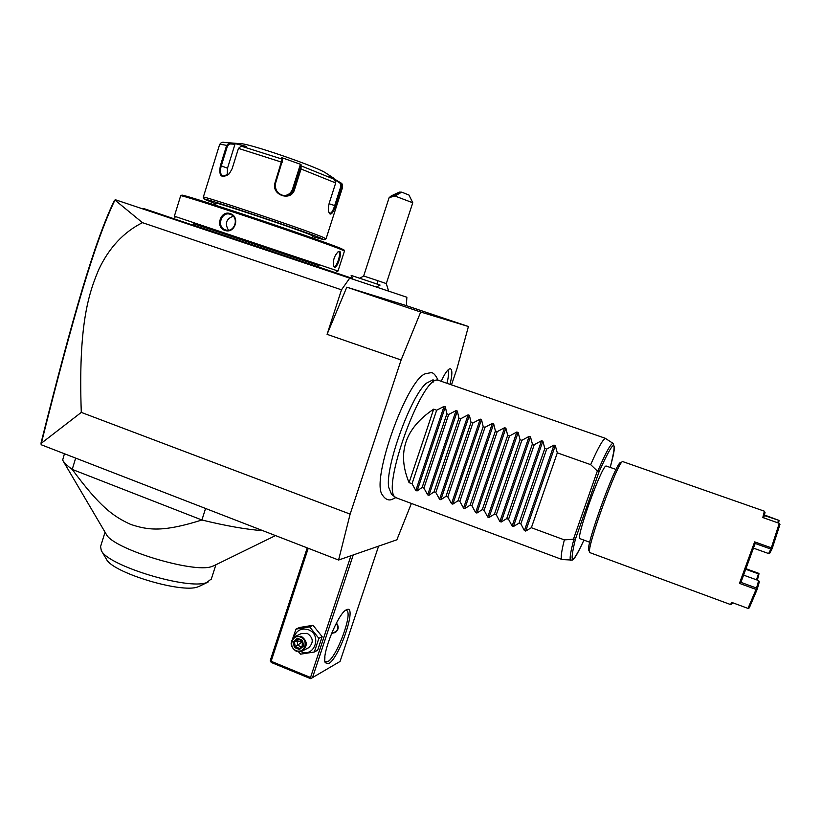 <?xml version="1.0" encoding="UTF-8"?>
<svg xmlns="http://www.w3.org/2000/svg" width="821" height="821" viewBox="0 0 821 821"><rect width="100%" height="100%" fill="white"/><g stroke="black" fill="none" stroke-linecap="round" stroke-linejoin="round"><path stroke-width="1.23" d="M451.529 384.792L456.999 368.516L468.411 326.512L420.691 312.031L401.11 359.998L350.136 514.11L338.58 560.035L396.861 539.808L411.393 503.447M433.231 379.918L433.509 381.95M395.866 497.588L391.73 499.548C388.128 500.779 384.875 499.035 381.95 494.314C371.431 478.099 407.585 378.296 425.658 373.678L430.604 372.744M441.267 381.221C444.736 373.576 447.619 369.419 449.929 368.752L450.319 368.742C452.463 369.707 452.361 374.879 450.031 384.269M406.374 305.648L406.867 297.233L115.545 199.801L114.95 200.047L142.454 222.665C123.602 232.158 109.06 247.747 98.828 269.411C88.586 293.559 78.19 324.88 81.289 412.399L41.337 443.248L41.389 444.818L338.58 560.035M81.289 412.399L350.136 514.11M142.454 222.665L341.495 289.813L327.076 334.342L401.11 359.998M327.076 334.342L346.811 287.176L420.691 312.031M349.705 278.175L341.495 289.813M346.811 287.176L404.301 304.96L468.411 326.512M318.917 267.851L317.039 266.538L318.917 267.851L406.867 297.233M115.545 199.801L142.577 208.832M214.322 232.866L142.556 208.842L143.367 208.431L152.46 211.469L317.44 267.359M114.971 199.985L114.078 201.022C94.292 242.452 72.73 316.547 41.081 442.786L41.05 444.212M41.337 443.248C73.213 316.208 94.815 241.877 114.95 200.047M351.142 275.415L380.082 285.072L351.152 275.384L353.071 279.263M359.834 278.268L363.641 276L377.557 280.608L377.137 284.066M388.62 291.147L386.301 283.584L377.557 280.608M412.758 202.766L394.901 196.003L401.715 192.155L408.95 195.018L412.758 202.705M394.901 196.003L389.144 197.625L391.278 195.88L399.293 192.104L401.715 192.155M391.319 196.845L391.196 196.794C393.136 195.193 395.804 193.859 399.191 192.802L399.324 192.853C397.374 194.464 394.706 195.798 391.319 196.845M319.02 265.614L318.569 267.01L352.681 278.493M317.039 266.538L314.043 265.532L314.402 266.343M222.789 235.699L223.189 235.134L314.043 265.532M223.189 235.134L214.825 232.343M318.569 267.01L193.048 224.995L193.479 223.589L319.02 265.624M193.458 223.651L319 265.686M174.986 217.391L174.36 216.2L338.006 271.012L344.461 251.062M334.445 267.318L333.613 266.373C332.721 260.555 334.311 255.608 338.396 251.554L339.596 251.359C342.552 252.16 337.215 268.662 334.445 267.318L333.47 265.983M174.37 216.2L180.671 195.737C180.446 194.936 210.217 204.285 249.717 217.503C289.177 230.701 328.852 244.586 340.315 249.143L344.461 251.021L343.886 249.861L339.761 247.973C328.41 243.437 289.177 229.685 250.169 216.631C211.11 203.567 181.657 194.341 181.841 195.152L180.733 195.706M224.923 230.403C214.989 227.499 220.469 209.981 230.178 213.593C240.522 216.611 234.97 234.19 224.923 230.403L225.365 229.859C216.251 227.243 221.321 210.976 230.229 214.312L230.352 214.353C239.681 217.206 234.611 233.246 225.457 229.89L225.365 229.859M337.975 251.842L338.847 251.77C341.546 252.458 336.589 267.81 334.075 266.538M311.959 237.813L312.596 235.832L309.753 234.508C295.129 228.423 212.926 200.96 216.18 203.239L215.554 205.229M215.954 203.936L204.326 199.226C199.298 196.055 303.144 230.742 320.806 238.141L324.151 239.732L312.36 236.54M204.326 199.226L203.29 197.225C198.959 194.177 304.817 229.552 322.663 237.115L325.999 238.798M335.697 182.95L334.547 179.399L329.437 176.033L340.674 182.816L341.741 186.275L335.461 205.825C333.695 211.49 331.9 214.23 330.073 214.045L329.026 212.752C328.061 210.299 328.164 206.984 329.334 202.797L335.697 182.95L301.061 169.003L294.585 189.394C291.322 202.171 270.673 195.039 275.076 182.549L282.198 159.13L282.609 159.962L281.757 157.622L301.03 164.498L301.061 169.003L300.26 168.767L293.795 189.148C292.04 193.715 288.735 195.891 283.881 195.665C277.282 193.879 274.553 189.589 275.682 182.796L282.609 159.962M219.546 144.783C220.685 142.731 222.173 141.93 224.03 142.372L234.785 143.531L246.536 146.477L241.158 146.138L238.459 148.396L232.117 168.736L229.305 173.754C221.496 179.009 218.53 176.269 220.408 165.534L226.658 145.399L229.428 143.193L229.747 143.921L234.97 144.25L227.509 168.213L227.201 175.458M334.547 179.399L301.543 166.027L300.712 166.406L300.26 168.767M229.162 173.919L223.055 176.166C220.326 174.616 219.741 171.168 221.301 165.832L227.561 145.697L229.747 143.921M340.571 182.744L340.058 183.165L340.982 185.977L334.701 205.548C333.1 210.74 331.458 213.327 329.796 213.306L328.882 212.372M225.334 142.474L240.697 143.716C248.045 143.172 313.684 165.585 325.003 172.482L333.931 178.321M241.158 146.138L282.198 159.13L281.757 157.622M301.03 164.498L300.209 164.908L300.712 166.406M300.209 164.908L292.522 189.117C290.726 193.694 287.401 195.85 282.557 195.593M234.785 143.531L234.97 144.25M335.532 179.419L335.132 179.922L340.058 183.165M233.226 216.221C226.186 218.889 224.605 223.548 228.495 230.178M350.936 555.745L310.523 677.489L311.241 678.351L340.058 661.449L378.584 546.15M312.442 677.766L353.246 554.945M346.554 609.746L346.729 609.664C357.669 604.194 339.432 658.339 328.574 663.696L325.239 662.721C321.155 655.148 338.447 612.302 346.554 609.746M311.241 678.351L310.543 678.639L271.207 662.444L270.294 660.423L307.218 547.874M270.478 661.572L271.135 661.274L308.224 548.264M310.523 677.489L271.135 661.274M324.911 656.821L324.777 659.827M345.569 610.352L346.462 610.455C353.399 612.158 336.836 657.375 327.671 661.726L324.942 661.562M336.415 623.006C339.104 626.721 338.683 629.912 335.153 632.611L331.571 633.36M331.653 633.165L335.05 632.663M331.746 632.94C337.605 632.016 339.145 628.742 336.364 623.098M292.707 638.492L295.991 629.112L299.439 627.511L313.017 625.294L322.15 636.665L317.655 650.232L314.33 652.007L300.64 654.163L298.495 651.782M295.991 629.112L309.661 626.885L318.866 638.348L314.33 652.007M293.918 637.27C296.494 630.292 301.317 627.778 308.398 629.728C322.284 634.725 314.607 657.826 301.143 651.71L300.835 651.576M308.111 647.995L308.604 647.738C313.868 642.597 313.396 637.794 307.208 633.34L301.143 633.617L295.529 636.306M309.661 626.885L313.017 625.294M318.866 638.348L322.15 636.665M301.153 636.275L295.016 636.552C289.495 641.704 289.895 646.599 296.217 651.248L302.569 650.868C307.896 645.655 307.423 640.791 301.153 636.275M300.64 637.158C309.137 640.226 304.447 654.378 296.196 650.632C287.74 647.564 292.379 633.453 300.64 637.158M297.366 638.256L293.292 641.817L294.339 647.451L299.47 649.544L303.554 645.983L302.508 640.339L297.366 638.256L297.736 639.066L302.056 640.78L302.928 645.573L302.097 640.801M302.508 640.339L302.046 640.811L297.736 639.066M303.554 645.983L302.928 645.573L299.542 648.477L302.928 645.542M299.47 649.544L299.542 648.477L295.293 646.722L294.339 647.451M293.292 641.817L294.421 642.032L295.293 646.722L301.871 642.176L297.048 640.739L298.577 639.405M301.43 646.835L297.91 645.409L297.048 640.739L294.421 642.032L297.797 639.087M301.502 640.585L302.241 641.848M302.333 642.371L302.2 646.168M353.246 621.969L349.972 631.78M64.428 453.756L62.642 460.15C64.233 462.839 67.425 465.928 72.217 469.407L201.904 520.001L205.568 508.476M75.676 458.108L72.217 469.407C99.71 506.619 112.99 516.317 130.642 524.393C148.765 530.438 163.553 532.09 201.904 520.001C226.175 525.922 246.505 529.494 262.905 530.694M62.642 460.15L106.207 534.153C112.272 548.746 193.623 573.592 211.746 566.552L214.168 565.607M199.79 586.091L197.82 586.892C181.708 593.583 112.292 572.648 106.402 559.173L101.311 550.593C107.869 565.843 188.45 590.176 206.605 582.582L211.336 578.959M101.311 550.593L100.573 546.591L105.047 532.182M391.627 494.519L388.723 487.417C384.813 467.683 411.157 394.973 426.51 383.13L432.934 379.877M425.206 384.413L426.51 383.13M605.724 438.435L438.116 380.215C422.21 374.253 380.031 490.753 395.671 497.444L396.656 497.967M613.164 443.443L605.436 438.424C602.932 439.194 598.006 447.938 590.668 464.645L597.698 471.346C605.98 452.012 611.163 442.724 613.236 443.484L614.426 447.548C613.954 451.981 613.923 453.5 610.239 467.375M571.026 560.384L570.882 560.374C569.292 559.758 570.308 552.697 573.91 539.202L564.355 539.879C561.297 552.04 560.507 558.578 561.985 559.491L562.282 559.563M610.229 467.365C617.926 436.823 614.149 438.424 598.899 472.167L597.698 471.346M573.91 539.202L575.459 539.017C569.045 565.402 571.868 565.772 583.936 540.115C575.49 558.362 573.869 559.019 572.35 560.076L562.128 559.542M580.108 538.72L580.047 538.689C575.316 539.099 601.649 465.548 606.083 466.01L616.078 469.427M590.032 552.677L588.79 550.337C584.993 547.433 616.068 461.618 620.584 462.551M589.755 552.42C585.855 549.506 618.08 460.54 622.657 461.566L764.361 511.185L762.812 517.528L779.283 523.336L771.34 547.833L754.643 541.87L739.454 583.362L756.059 589.416L748.013 608.402L731.747 602.409L730.536 604.543L589.96 552.656M764.402 515.567L779.047 520.422L764.546 515.024M732.619 602.727L731.829 603.958M764.402 511.216L765.028 512.489L763.735 517.856M779.047 520.422L778.626 523.1M755.156 543.492L754.643 541.87M739.454 583.362L740.922 582.387L755.166 543.461L770.868 549.075L768.61 553.549L769.913 552.995L772.192 548.52L770.868 549.075M748.013 608.402L749.306 607.858L757.208 589.252L759.333 581.771L758.666 580.601L756.531 588.072L740.932 582.356M758.666 580.601L743.662 575.152M757.208 589.252L756.059 589.416M756.531 588.072L756.798 588.924M771.34 547.833L771.617 548.633M779.283 523.336L779.95 524.506L772.192 548.52M753.514 548.151L768.61 553.549M778.482 520.524L777.703 522.782M746.053 568.748L758.645 573.304L756.469 579.8M745.848 569.302L758.491 573.879M757.373 580.129L759.025 573.766M433.673 409.156L409.063 482.656C396.779 452.874 404.989 428.377 433.673 409.156L436.659 410.213L444.058 406.385L445.331 406.826L446.881 413.825L448.677 414.461L456.055 410.603L457.328 411.054L458.929 418.084L460.735 418.72L468.114 414.851L469.386 415.303L471.038 422.363L472.855 423.01L480.213 419.12L481.496 419.572L483.2 426.663L485.016 427.31L492.374 423.4L493.667 423.852L495.412 430.984L497.239 431.63L504.587 427.7L505.88 428.162L507.686 435.315L509.523 435.972L516.85 432.02L518.154 432.482L520.011 439.676L521.848 440.323L529.165 436.362L530.479 436.823L532.388 444.048L534.235 444.705L541.542 440.723L542.855 441.185L544.816 448.44L546.683 449.097L553.97 445.095L555.294 445.567L557.305 452.853L531.361 527.718L564.355 539.879M557.305 452.853L590.668 464.645M531.361 527.718L525.697 531.064L524.393 530.582L520.853 523.849L546.683 449.097M542.855 441.185L513.412 526.528L519.005 523.172L520.853 523.849M513.412 526.528L512.119 526.045L508.548 519.313L534.235 444.705M530.479 436.823L501.19 522.012L506.711 518.636L508.548 519.313M501.19 522.012L499.897 521.53L496.295 514.798L521.848 440.323M518.154 432.482L489.018 517.517L494.468 514.12L496.295 514.798M489.018 517.517L487.725 517.035L484.092 510.303L509.523 435.972M505.88 428.162L476.898 513.033L482.276 509.636L484.092 510.303M476.898 513.033L475.616 512.561L471.952 505.828L497.239 431.63M493.667 423.852L464.83 508.579L470.146 505.161L471.952 505.828M464.83 508.579L463.547 508.107L459.863 501.374L485.016 427.31M481.496 419.572L452.812 504.135L458.056 500.707L459.863 501.374M452.812 504.135L451.54 503.673L447.825 496.931L472.855 423.01M469.386 415.303L440.856 499.722L446.029 496.274L447.825 496.931M440.856 499.722L439.584 499.25L435.838 492.518L460.735 418.72M457.328 411.054L428.942 495.32L434.052 491.861L435.838 492.518M428.942 495.32L427.679 494.858L423.903 488.115L448.677 414.461M445.331 406.826L417.089 490.937L422.127 487.469L423.903 488.115M417.089 490.937L415.826 490.476L412.019 483.743L436.659 410.213M409.063 482.656L412.019 483.743M519.005 523.172L544.816 448.44M506.711 518.636L532.388 444.048M494.468 514.12L520.011 439.676M482.276 509.636L507.686 435.315M470.146 505.161L495.412 430.984M458.056 500.707L483.2 426.663M446.029 496.274L471.038 422.363M434.052 491.861L458.929 418.084M422.127 487.469L446.881 413.825M446.983 383.212C448.646 376.47 448.954 372.077 447.917 370.035M209.232 230.465L208.78 231.009M152.46 211.469L151.988 212.003M350.629 277.806L350.988 278.555M311.323 264.629L311.703 265.45M309.199 263.91L309.589 264.742M287.802 256.747L287.371 257.312M229.326 237.187L228.874 237.731M339.596 251.359L338.847 251.77M282.147 162.312L238.459 148.396M227.561 145.697L226.658 145.399C222.019 144.404 219.648 144.219 219.525 144.845L203.3 197.194M294.585 189.394L292.522 189.117M275.076 182.549L275.682 182.796M220.408 165.534L227.509 168.213M342.562 187.362L340.982 185.977M335.461 205.825L329.057 203.721M330.073 214.045L329.703 213.265M230.178 213.593L230.229 214.312M597.319 471.09L573.458 539.171M598.899 472.167L575.459 539.017M555.294 445.567L525.697 531.064M553.97 445.095L524.393 530.582M541.542 440.723L512.119 526.045M529.165 436.362L499.897 521.53M516.85 432.02L487.725 517.035M504.587 427.7L475.616 512.561M492.374 423.4L463.547 508.107M480.213 419.12L451.54 503.673M468.114 414.851L439.584 499.25M456.055 410.603L427.679 494.858M444.058 406.385L415.826 490.476M376.275 287.022L380.072 285.103M386.301 283.584L412.768 202.756M363.641 276L389.133 197.656M336.867 271.587L338.006 271.012M324.151 239.732L326.06 238.767L342.593 187.301C342.624 184.663 342.029 183.206 340.807 182.919M308.604 647.738L302.569 650.868M213.511 565.926L275.507 535.579M211.264 579.195L215.892 564.766M199.175 586.389L208.144 582.017M430.974 372.796C433.119 372.324 435.499 374.797 438.116 380.215M391.473 494.406L395.671 497.444M589.755 542.25L580.047 538.689M731.901 603.928L730.598 604.513M396.41 497.875L561.985 559.491"/></g></svg>
